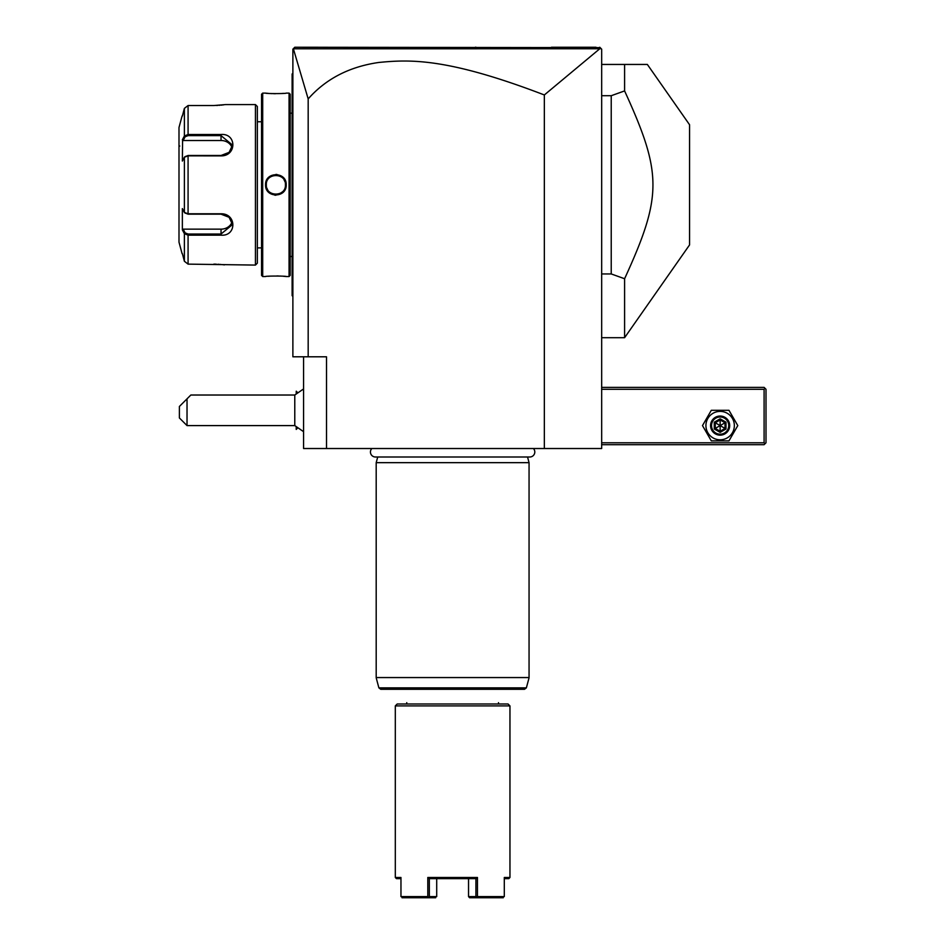 <?xml version="1.0" encoding="UTF-8"?>
<svg xmlns="http://www.w3.org/2000/svg" width="945" height="945" viewBox="0 0 945 945"><rect width="100%" height="100%" fill="white"/><g stroke="black" fill="none" stroke-linecap="round" stroke-linejoin="round"><path stroke-width="1.42" d="M599.78 48.762L544.344 94.961C447.186 57.704 409.846 59.44 378.78 62.465C349.426 66.693 325.895 78.837 308.176 98.906L293.375 48.786L599.78 48.762L601.091 48.585L599.756 47.25L601.67 49.164L601.67 448.521L303.581 448.521L303.581 356.797M544.344 94.961L544.344 448.521M308.176 98.906L308.176 356.797L326.509 356.797L326.509 448.521M308.176 356.797L292.879 356.797L292.879 49.164L294.793 47.25L600.146 47.628M596.011 47.25L551.467 47.25L596.011 47.25M476.008 47.25L475.335 47.25M317.981 47.25L300.864 47.25L317.981 47.25M596.035 47.25L592.728 47.25M601.091 48.585L599.756 47.25M292.879 190.441L292.123 190.37L292.123 75.009M292.879 296.423L292.123 295.655L292.123 190.37M292.123 294.887L292.879 295.655L292.123 294.887M292.879 73.237L292.123 74.005L292.123 74.761L292.879 74.005M292.879 179.207L292.123 179.29M292.123 256.485L290.209 256.485M292.123 113.176L290.209 113.176M290.209 275.397L290.209 94.252L289.064 93.106L286.193 93.106C286.796 93.756 264.966 93.756 265.557 93.106L262.698 93.106L262.698 276.542L265.557 276.542C264.966 275.905 286.784 275.905 286.193 276.542L289.064 276.542L290.209 275.397M265.616 93.118L266.266 93.189M266.691 93.236L268.274 93.378M270.719 93.555L272.219 93.626M273.53 93.673L275.574 93.697M281.575 93.52L283.5 93.378M285.874 276.507L285.13 276.436M284.669 276.389L283.5 276.283M281.456 276.129L279.885 276.046M278.491 275.987L276.826 275.964M270.542 276.117L268.345 276.271M274.759 195.166L275.869 195.237M277.003 174.482L275.881 174.423M289.064 276.542L289.064 93.106M286.193 184.83C286.772 198.273 264.966 198.249 265.557 184.83C264.978 171.376 286.796 171.399 286.193 184.83L285.437 184.83C286.028 197.151 265.722 197.151 266.325 184.83C265.734 172.51 286.028 172.498 285.437 184.83A9.556 9.556 0 0 0 285.414 184.263M262.698 276.542L261.552 275.397L261.552 94.252L262.698 93.106M257.347 121.775L257.347 263.171L257.347 106.49L257.347 121.775L261.552 121.775M257.347 247.885L261.552 247.885M182.598 230.285L184.381 233.663L182.361 229.848L182.361 208.597L184.381 212.436L188.079 213.783L221.035 213.783C236.734 213.523 236.817 236.427 221.035 235.175L188.079 235.175L184.381 233.663L184.381 261.269L182.361 253.614L184.381 261.269L188.079 264.127L255.433 265.084L257.347 263.171M255.433 265.084L255.433 104.576L257.347 106.49M224.378 264.895L223.575 264.789M222.914 264.706L222.146 264.612M221.071 264.505L219.937 264.399M219.004 264.328L217.882 264.257M216.334 264.187L213.877 264.127M255.433 104.576L225.619 104.576L213.877 105.533M216.358 105.474L217.846 105.403M219.063 105.32L219.89 105.261M221.071 105.155L222.11 105.049M222.914 104.954L223.552 104.871M213.452 134.485L188.079 134.485L188.079 105.533L213.393 105.533L188.079 105.533L184.381 108.38L182.361 116.034L184.381 108.38L184.381 135.986L182.361 139.813L184.381 135.986L188.079 134.485L221.035 134.485C236.758 133.198 236.793 156.102 221.035 155.878L188.079 155.866L184.381 157.224L182.361 161.052L182.598 139.376M188.079 264.127L188.079 235.175L213.452 235.175M184.381 135.986L185.125 136.777L188.079 135.631L221.035 135.631L232.505 145.081L229.127 152.358L221.035 155.488L188.079 155.488L185.125 156.634M185.22 213.168L184.381 212.436L184.381 157.224L185.22 156.492M185.125 213.027L188.079 214.172L221.035 214.172L229.115 217.291L232.505 224.567L221.035 234.029L188.079 234.029L185.125 232.883L183.153 229.151L221.035 229.151A11.47 9.934 0 0 0 232.08 221.886M184.381 233.663L185.125 232.883M182.078 116.034L178.995 127.504L178.995 242.156L182.078 253.614M182.361 139.813L183.153 140.51L221.035 140.51A11.47 9.934 180 0 1 232.08 147.774M182.361 229.848L183.153 229.151M179.763 146.038A0.768 0.768 0 0 1 178.995 145.27M183.153 140.51L185.125 136.777M284.835 181.511A9.556 9.556 0 0 0 284.114 179.975M272.822 175.77A9.556 9.556 0 0 0 271.274 176.455L271.77 176.195M266.336 184.263A9.556 9.556 0 0 0 266.325 184.83L266.336 185.385A9.556 9.556 0 0 1 266.325 184.83L266.336 184.346M282.331 191.87A9.556 9.556 0 0 1 280.972 192.91L281.445 192.591M267.648 189.673A9.556 9.556 0 0 1 266.915 188.149M296.246 393.522L296.246 391.195L297.486 392.435M296.246 427.093L296.21 429.408L296.21 427.057M296.21 393.557L296.246 391.195M303.581 431.688L294.781 425.593L294.781 395.022L303.581 388.927M187.027 425.593L179.385 417.95L179.385 406.48L187.027 398.837L187.027 425.593L294.781 425.593M187.027 398.837L190.843 395.022L294.781 395.022M601.67 389.281L764.092 389.281L764.092 442.792L765.048 443.737L764.092 444.693L601.67 444.693M764.092 442.792L601.67 442.792M764.092 389.281L765.048 388.324L764.092 387.379L601.67 387.379M765.048 443.737L766.005 442.792L766.005 389.281L765.048 388.324M737.797 425.593L728.961 410.307L711.313 410.307L702.489 425.593L711.313 440.878L728.961 440.878L737.797 425.593L728.961 410.307L711.313 410.307L702.489 425.593L711.313 440.878L728.961 440.878L737.797 425.593M705.927 425.593A14.21 14.21 0 0 0 720.137 439.803A14.21 14.21 0 0 0 734.348 425.593A14.21 14.21 0 0 0 720.137 411.382A14.21 14.21 0 0 0 705.927 425.593M729.694 425.593A9.556 9.556 0 0 0 720.137 416.036A9.556 9.556 0 0 0 710.581 425.593A9.556 9.556 0 0 0 720.137 435.149A9.556 9.556 0 0 0 729.694 425.593M728.737 425.593A8.599 8.599 0 0 1 720.137 434.192A8.599 8.599 0 0 1 711.538 425.593A8.599 8.599 0 0 1 720.137 416.993A8.599 8.599 0 0 1 728.737 425.593M714.266 422.202L714.266 428.983L720.137 432.373L726.008 428.983L725.028 428.416L725.028 422.769L720.137 419.946L715.247 422.769L715.247 428.416L720.137 431.239L725.028 428.416L720.137 425.593L720.137 418.812L714.266 422.202L720.137 425.593L725.028 422.769L726.008 422.202L720.137 418.812M720.137 432.373L720.137 425.593L714.266 428.983M601.67 64.449L647.349 64.449L624.598 64.449L624.598 90.921L611.226 95.717L611.226 273.944L624.598 278.74L624.598 337.696L689.566 244.909L689.566 124.752L647.349 64.449M601.67 273.944L611.226 273.944M601.67 95.717L611.226 95.717M624.598 90.921C662.386 173.561 662.386 196.099 624.598 278.74M371.846 448.521A5.008 5.008 0 0 0 375.448 457.002L529.802 457.002A5.008 5.008 0 0 0 533.405 448.521M377.716 457.002L376.193 462.66L376.193 677.565L529.058 677.565L529.058 462.66L376.193 462.66M527.546 457.002L529.058 462.66M380.729 689.283L524.522 689.283L526.365 687.865L378.886 687.865L380.729 689.283M498.487 702.655L498.487 703.99M406.763 702.655L406.763 703.99M397.219 703.99L508.044 703.99L509.957 705.903L395.305 705.903L397.219 703.99M395.305 705.903L395.305 877.492L400.963 877.492L400.963 896.604L427.801 896.604L427.801 877.492L477.461 877.492L477.461 896.604L504.299 896.604L504.299 877.492L509.957 877.492L509.957 705.903M509.957 877.492L508.812 878.637L504.299 878.637M400.963 878.637L396.451 878.637L395.305 877.492M435.669 897.75L428.298 897.75L427.801 896.604M428.298 897.75L401.991 897.75M427.801 877.492L429.325 878.649L429.337 896.604L428.569 897.183M477.461 896.604L475.914 896.604L475.926 878.649L477.461 877.492M429.325 878.637L475.926 878.637M503.26 897.75L469.594 897.75L468.543 896.604L468.543 878.637L475.926 878.649M429.325 878.649L436.708 878.637L436.708 896.604L429.337 896.604M475.914 896.604L468.543 896.604M292.123 198.166L292.879 198.166M292.123 274.641L292.879 274.641M292.123 95.02L292.879 95.02M292.123 171.494L292.879 171.494M188.079 155.488L188.079 214.172M221.035 235.175L221.035 229.151M188.079 235.175L188.079 234.029M188.079 134.485L188.079 135.631M221.035 134.485L221.035 140.51M265.557 184.83L266.325 184.83M726.008 428.983L726.008 422.202M529.058 677.565L376.193 677.565M297.486 428.168L296.246 429.408M601.67 337.696L624.598 337.696M528.999 678.061L526.365 687.865M376.264 678.061L378.886 687.865"/></g></svg>
